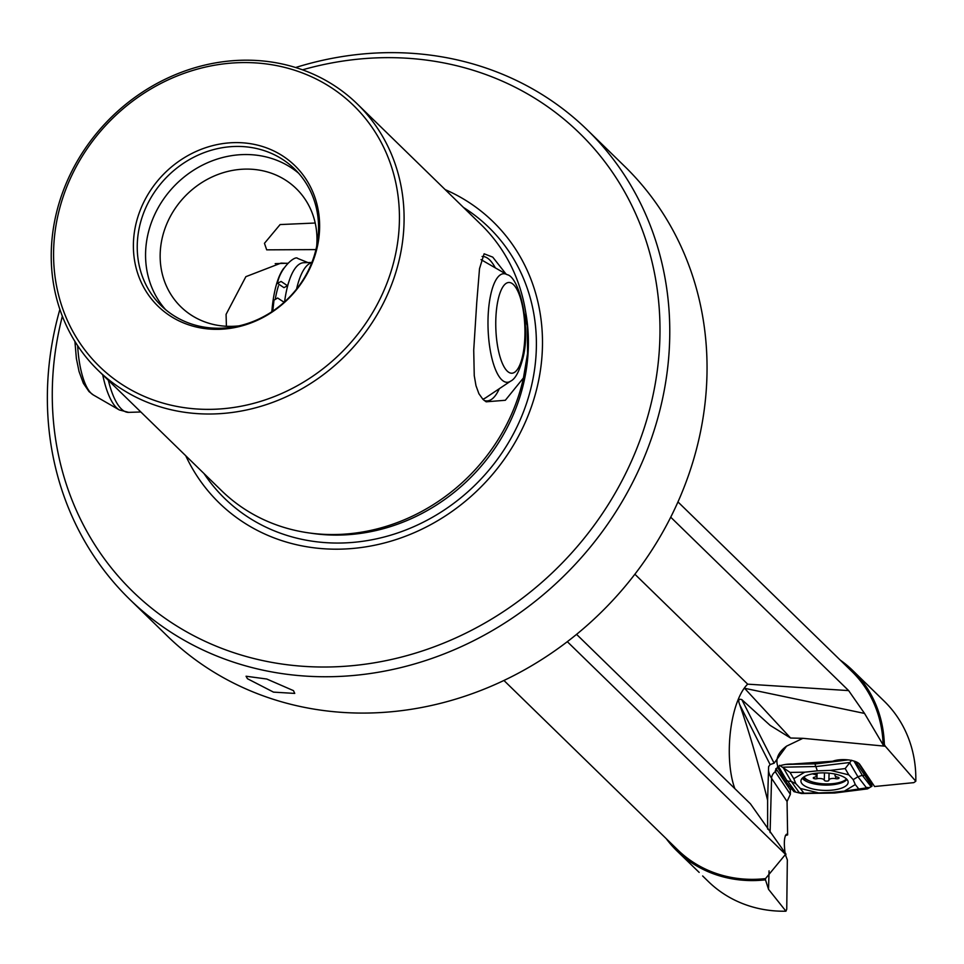<?xml version="1.0" encoding="UTF-8"?>
<svg xmlns="http://www.w3.org/2000/svg" width="964" height="964" viewBox="0 0 964 964"><rect width="100%" height="100%" fill="white"/><g stroke="black" fill="none" stroke-linecap="round" stroke-linejoin="round"><path stroke-width="1.45" d="M836.354 774.345A4.651 1.723 -178.4 0 0 834.969 775.526A4.651 1.723 -178.4 0 0 834.981 775.659A4.651 1.723 -178.4 0 0 837.692 777.165A2.326 0.856 1.6 0 1 839.042 777.924A2.326 0.856 1.6 0 1 839.054 777.996A2.326 0.856 1.6 0 1 835.668 778.671A4.651 1.723 -178.4 0 0 828.883 780.033A4.651 1.723 -178.4 0 0 828.895 780.165A4.651 1.723 -178.4 0 0 828.907 780.213A2.326 0.856 1.6 0 1 828.919 780.225A2.326 0.856 1.6 0 1 828.919 780.298A2.326 0.856 1.6 0 1 826.666 781.105A2.326 0.856 1.6 0 1 824.28 780.25A4.651 1.723 -178.4 0 0 824.268 780.177A4.651 1.723 -178.4 0 0 821.617 778.683A4.651 1.723 -178.4 0 0 816.942 778.731A2.326 0.856 1.6 0 1 814.604 778.755A2.326 0.856 1.6 0 1 813.279 778.008A2.326 0.856 1.6 0 1 813.279 777.936A2.326 0.856 1.6 0 1 814.339 777.237A4.651 1.723 -178.4 0 0 816.472 775.863A4.651 1.723 -178.4 0 0 816.46 775.719A4.651 1.723 -178.4 0 0 813.761 774.213A2.326 0.856 1.6 0 1 812.664 773.803M804 776.851A22.196 8.23 -178.4 0 0 824.1 783.865A22.196 8.23 -178.4 0 0 846.561 779.008M824.28 780.25A2.326 0.856 1.6 0 1 824.28 780.225L824.473 772.887M666.22 838.656A125.947 113.21 -45.7 0 0 676.897 850.863L699.165 872.396M676.897 850.863A125.947 113.21 -45.7 0 0 756.005 880.518A125.947 113.21 -45.7 0 0 765.476 879.831L768.549 889.338L785.949 911.197A125.947 113.21 -45.7 0 1 708.335 881.506L702.648 875.963M503.943 680.476L677.8 849.935A124.657 112.041 -45.7 0 0 756.101 879.289A124.657 112.041 -45.7 0 0 765.512 878.602L765.476 879.831M308.649 532.875L312.746 533.453A182.907 164.398 134.3 0 0 527.935 355.258A182.907 164.398 134.3 0 0 526.103 314.565L525.416 310.492A185.835 167.025 134.3 0 0 481.036 224.564L357.367 104.028A185.835 167.025 -45.7 0 1 403.615 231.3A185.835 167.025 -45.7 0 1 214.671 413.918A185.835 167.025 134.3 0 1 97.954 370.176L221.612 490.712A185.835 167.025 -45.7 0 0 308.649 532.875A185.835 167.025 -45.7 0 0 338.34 534.454A185.835 167.025 134.3 0 0 523.464 377.9L505.329 400.277L486.145 401.807L482.988 399.409L478.927 393.758L475.987 385.708L474.252 375.647L473.722 350.149L476.746 302.576L479.518 268.643L484.109 253.797L492.737 257.123L506.028 274.041M97.954 370.176A185.835 167.025 134.3 0 1 51.707 242.904A185.835 167.025 134.3 0 1 240.651 60.274A185.835 167.025 -45.7 0 1 357.367 104.028M247.447 678.716L246.061 676.234L266.775 679.018L293.466 690.634L294.743 693.417L273.499 692.128L247.447 678.716M770.116 764.56L774.116 763.211L786.576 746.136L802.904 738.316L790.588 738.026L770.116 725.362L741.81 699.611C738.653 698.563 737.942 700.177 739.641 704.443L739.774 704.841C749.51 732.989 758.776 764.814 767.609 800.289L768.621 766.657L770.103 764.56L739.774 704.841M634.89 574.231L747.678 684.163A61.949 23.003 -86.4 0 0 744.22 688.212L864.539 713.432L883.12 744.859L884.35 744.533A125.947 113.21 -45.7 0 0 852.718 670.474L884.157 701.117A125.947 113.21 134.3 0 1 915.8 781.238L913.824 782.635L874.577 786.516L860.358 765.223A15.484 5.748 1.6 0 0 860.069 764.862A16.002 5.929 -178.4 0 0 840.427 759.716A16.002 5.929 1.6 0 0 832.607 761.247L792.42 764.054A16.002 5.929 -178.4 0 0 788.395 764.139A16.002 5.929 1.6 0 0 782.84 764.982A15.484 5.748 1.6 0 0 777.936 766.597A94.978 35.222 1.6 0 1 786.576 746.136M129.779 599.415A327.784 294.61 134.3 0 0 335.665 676.583A327.784 294.61 -45.7 0 0 668.932 354.463A327.784 294.61 -45.7 0 0 587.353 129.971L624.624 166.302A327.784 294.61 -45.7 0 1 676.089 506.064A327.784 294.61 -45.7 0 1 372.935 712.914A327.784 294.61 134.3 0 1 167.049 635.746L129.779 599.415A327.784 294.61 134.3 0 1 48.2 374.924A327.784 294.61 134.3 0 1 59.876 309.396M295.635 67.516A327.784 294.61 134.3 0 1 381.467 52.803A327.784 294.61 -45.7 0 1 587.353 129.971M165.567 309.625A95.496 85.832 134.3 0 1 145.805 248.435A95.496 85.832 -45.7 0 1 203.476 164.639A95.496 85.832 -45.7 0 1 298.563 173.171M239.12 325.856A82.591 74.228 134.3 0 1 180.919 306.865A82.591 74.228 134.3 0 1 160.361 250.303A82.591 74.228 -45.7 0 1 212.743 176.653A82.591 74.228 -45.7 0 1 296.213 188.583A82.591 74.228 -45.7 0 1 316.77 245.145A82.591 74.228 134.3 0 1 316.674 246.278M137.478 240.325A95.496 85.832 -45.7 0 0 161.253 305.721A95.496 85.832 -45.7 0 0 257.762 319.518A95.496 85.832 -45.7 0 0 318.325 234.36A95.496 85.832 134.3 0 0 294.562 168.953A95.496 85.832 134.3 0 0 198.042 155.168A95.496 85.832 134.3 0 0 137.478 240.325M133.635 239.036A98.075 88.146 -45.7 0 0 219.647 329.29A98.075 88.146 -45.7 0 0 319.373 232.914A98.075 88.146 134.3 0 0 233.36 142.648A98.075 88.146 134.3 0 0 133.635 239.036M226.407 326.266L226.082 314.36L245.868 276.668L280.982 263.112L286.163 263.293M484.217 400.494A72.264 23.136 88.1 0 0 487.025 400.928A72.264 23.136 88.1 0 0 499.304 388.697M315.204 223.021L280.102 224.564L264.461 243.314L266.691 249.845L315.939 249.592M852.718 670.474A125.947 113.21 -45.7 0 0 840.246 660.111M884.35 744.533L885.277 746.22L802.904 738.316M915.8 781.238L885.277 746.22M883.12 744.859A124.657 112.041 -45.7 0 0 851.827 671.402L677.969 501.931M864.539 713.432L848.633 690.598L670.727 517.198M744.69 688.429L790.588 738.026M767.633 829.112L767.609 800.289M744.22 688.212A61.949 23.003 -86.4 0 0 729.423 757.776A61.949 23.003 -86.4 0 0 734.857 788.648M398.963 230.288A182.136 163.711 -45.7 0 0 239.229 62.66A182.136 163.711 -45.7 0 0 54.044 241.663A182.136 163.711 -45.7 0 0 213.779 409.278A182.136 163.711 -45.7 0 0 398.963 230.288M525.416 310.492A185.835 167.025 134.3 0 1 527.272 325.892L527.585 353.427L523.452 377.9M445.175 189.607A196.282 176.412 134.3 0 1 541.985 356.198A196.282 176.412 134.3 0 1 387.986 542.009A196.282 176.412 134.3 0 1 185.751 455.755M302.527 69.83A320.036 287.646 134.3 0 1 659.171 352.33A320.036 287.646 134.3 0 1 333.773 666.859A320.036 287.646 134.3 0 1 53.092 372.321A320.036 287.646 134.3 0 1 62.359 316.216M524.368 313.963L527.272 325.892M482.096 256.472A72.264 23.136 -91.9 0 1 482.253 256.472A72.264 23.136 -91.9 0 1 495.315 267.859M871.022 781.189L870.251 781.274L858.791 763.355M775.851 768.682L775.755 772.477L775.285 770.718L777.936 766.597M765.512 878.602L785.877 853.935L750.426 803.819L576.568 634.36M567.326 641.687L785.913 854.743M785.347 835.583L787.624 834.908L787.058 801.482L790.347 794.324L775.755 772.477M785.949 911.197L786.745 909.197L787.335 859.864L785.515 855.08M787.624 834.908L786.407 834.246C784.226 836.631 783.78 842.849 785.07 852.875M775.924 768.561L790.36 790.167L791.083 788.142M790.36 790.167L790.347 794.324M802.277 778.213A23.232 8.616 -178.4 0 0 830.353 784.961A23.232 8.616 -178.4 0 0 846.958 779.43M803.157 777.43A23.232 8.616 -178.4 0 0 809.145 780.768A23.232 8.616 -178.4 0 1 803.157 777.43M872.022 786.19L855.598 761.608L872.022 786.19L870.757 781.226L872.022 786.19L867.516 788.877L834.571 793.035L801.494 793.505L793.962 791.649L785.166 780.912L777.418 766.91M845.054 759.644L836.125 760.271M817.315 770.839L804.723 772.176L793.782 778.719L795.854 783.66L800.265 788.432L818.581 792.926L831.763 792.456L844.344 791.119L855.297 784.576L853.212 779.647L848.802 774.863L830.486 770.381L817.315 770.839L814.688 763.271L831.787 761.307M779.611 765.308L790.046 772.417L804.723 772.176M785.166 780.912L791.287 781.418L795.854 783.66M851.61 760.259L845.187 768.561L848.802 774.863M797.746 792.444L803.928 793.203L800.265 788.432M798.963 792.227L791.287 781.418L782.949 767.187L816.219 766.525L849.573 762.524L857.924 776.755L853.212 779.647M869.745 787.407L844.344 791.119M867.455 787.443L866.359 787.636L857.924 776.755L861.949 775.442M818.773 773.02A23.618 8.76 -178.4 0 0 800.939 780.828A23.618 8.76 -178.4 0 0 830.305 790.287A23.618 8.76 -178.4 0 0 848.151 782.105A23.618 8.76 -178.4 0 0 818.773 773.02M855.297 784.576L859.069 789.347M818.581 792.926L803.928 793.203M830.486 770.381L845.187 768.561M793.782 778.719L790.046 772.417M797.758 763.681L814.688 763.271M832.763 761.186L845.826 759.68M795.577 791.902L787.311 780.671M834.571 793.035L834.089 792.215M864.106 775.393L862.37 775.43L871.046 786.624M815.231 763.982L848.127 759.885M283.958 287.646L287.537 285.754L281.09 281.44L277.499 283.344L283.958 287.646M272.776 311.107L274.005 300.153L277.644 298.021L284.127 302.274M311.89 262.449L303.672 262.726A71.902 23.016 88.1 0 0 286.272 291.791A71.902 23.016 88.1 0 0 284.573 301.877M283.79 268.245A71.902 23.016 88.1 0 0 274.547 292.176A71.902 23.016 88.1 0 0 271.824 311.746M311.818 262.63A71.902 23.016 88.1 0 0 296.575 289.055M835.716 776.49L835.668 778.671M813.773 773.598L813.761 774.213M817.098 773.164L816.942 778.731M774.116 763.211L741.81 699.611M463.455 207.429A189.233 170.074 134.3 0 1 535.912 356.993A189.233 170.074 134.3 0 1 399.554 532.309A189.233 170.074 134.3 0 1 204.031 473.577M775.381 771.622A8.254 7.423 -33.7 0 0 771.574 778.31L770.091 832.607M768.513 770.224A103.244 38.283 -178.4 0 0 771.574 778.31L787.058 801.482M769.055 870.866L768.549 889.338M747.678 684.163L848.633 690.598M868.444 788.178L859.466 789.251M840.379 791.54L833.173 792.312M853.935 761.03L862.37 775.43M802.59 792.914L799.927 792.974M786.901 780.707L778.466 766.332M785.744 764.428L815.134 763.837M490.519 295.683A54.321 17.388 88.1 0 0 491.676 357.307A54.321 17.388 88.1 0 0 510.607 381.154C515.415 378.936 519.596 370.983 523.151 357.283C530.947 326.061 519.403 276.813 507.088 274.656A54.321 17.388 88.1 0 0 490.519 295.683M497.87 300.84A45.38 14.52 88.1 0 0 502.774 364.296A45.38 14.52 88.1 0 0 522.825 354.86A45.38 14.52 88.1 0 0 517.921 291.405A45.38 14.52 88.1 0 0 497.87 300.84M482.747 399.156A70.529 22.57 88.1 0 0 485.567 397.879L510.607 381.154M278.476 285.802A66.588 21.316 88.1 0 0 276.005 295.346A66.588 21.316 88.1 0 0 275.391 298.515M108.354 380.31A71.902 23.016 88.1 0 0 128.718 412.375L140.84 411.977M102.714 374.815A70.529 22.57 88.1 0 0 119.343 409.953L128.718 412.375M77.662 345.714A54.321 17.388 88.1 0 0 93.255 394.915L119.343 409.953M816.544 773.212L816.472 775.863M835.017 774.044L834.969 775.526M829.076 773.164L828.883 780.033M307.974 262.582L297.659 258.424C295.105 255.159 280.018 268.028 277.499 283.344M287.549 285.754L289.104 281.03M482.94 399.349L485.567 397.879M93.255 394.915L89.001 391.565L83.374 383.311L79.06 371.55L76.373 358.5L74.915 341.425M275.198 263.654L287.634 263.244M507.088 274.656L481.036 259.629"/></g></svg>
